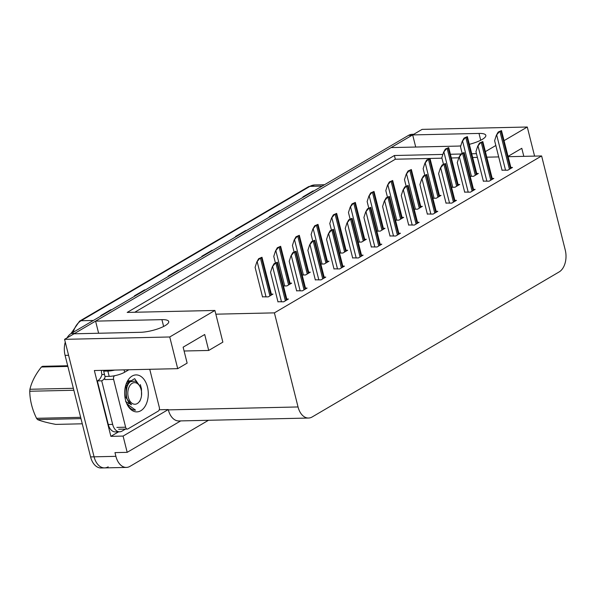 <?xml version="1.0" encoding="UTF-8"?>
<svg xmlns="http://www.w3.org/2000/svg" width="595" height="595" viewBox="0 0 595 595"><rect width="100%" height="100%" fill="white"/><g stroke="black" fill="none" stroke-linecap="round" stroke-linejoin="round"><path stroke-width="0.89" d="M469.41 144.295A18.155 4.686 -14.1 0 0 482.181 139.453A18.155 4.686 -14.1 0 0 485.825 135.34A18.155 4.686 -14.1 0 0 479.005 133.429L412.67 134.924L422.108 129.375L527.282 127.018L534.585 156.106M442.873 154.425L394.396 155.511L127.189 312.427L214.907 310.456L169.746 336.978L64.572 339.343L74.011 333.802L140.338 332.308A18.155 4.686 -14.1 0 0 165.09 325.666A18.155 4.686 -14.1 0 0 168.735 321.553A18.155 4.686 -14.1 0 0 161.914 319.641L95.579 321.129L391.101 147.59L457.429 146.102A18.155 4.686 -14.1 0 0 460.768 145.872M118.591 431.821L110.878 436.351L94.352 370.536L177.704 368.662L187.135 363.121L183.134 347.175L204.702 334.509L208.711 350.455L222.865 342.14L215.844 314.182L274.407 312.866L298.043 406.958A17.017 10.874 88.7 0 0 308.537 418.04A17.017 10.874 88.7 0 0 312.159 416.969L559.144 271.93A17.017 10.874 88.7 0 0 565.25 250.041L541.614 155.95L508.167 156.701M159.252 409.754L168.266 409.553L123.098 436.076L110.878 436.351M168.266 409.553L168.34 409.873A17.017 10.874 88.7 0 0 178.835 420.948L308.537 418.04M123.098 436.076L127.181 452.341L180.716 420.903M208.458 420.286L130.015 466.346A17.017 10.874 -91.3 0 1 126.393 467.417A17.017 10.874 -91.3 0 1 115.899 456.335L114.969 452.616L127.181 452.341M169.746 336.978L177.704 368.662M108.201 466.837A17.017 10.874 -91.3 0 1 104.571 467.901A17.017 10.874 -91.3 0 1 94.077 456.826L64.572 339.343M527.282 127.018L504.129 140.613M495.821 145.492L485.453 151.576M476.454 153.666L471.79 153.77M460.805 154.016L450.489 154.254M415.712 147.032L412.67 134.924M98.621 333.245L95.579 321.129M498.692 156.909L486.859 157.177M184.093 351.005L208.711 350.455M274.407 312.866L541.614 155.95M214.907 310.456L215.844 314.182M441.944 158.181L395.333 159.229L134.753 312.256M395.333 159.229L394.396 155.511M477.383 157.392L472.728 157.496M458.819 157.809L451.419 157.972M389.985 235.94L395.735 236.014L400.45 233.24L398.843 233.277M427.329 214.007L433.078 214.081L437.794 211.314L436.187 211.351M445.997 203.044L451.746 203.118L456.469 200.344L454.863 200.381M464.673 192.081L470.422 192.155L475.137 189.381L473.531 189.418M483.341 181.111L489.097 181.185L493.813 178.418L492.206 178.455M408.653 224.977L414.403 225.051L419.125 222.277L417.519 222.314M371.31 246.903L377.059 246.977L381.782 244.21L380.175 244.248M352.642 257.873L358.391 257.947L363.106 255.173L361.5 255.21M333.966 268.836L339.715 268.91L344.438 266.136L342.832 266.173M315.291 279.799L321.047 279.873L325.762 277.106L324.156 277.144M296.622 290.769L302.372 290.843L307.087 288.069L305.48 288.106M277.947 301.732L283.696 301.806L288.419 299.032L286.812 299.069M502.016 170.148L507.766 170.222L512.488 167.448L510.874 167.485M376.888 231.165L380.279 231.091L385.002 228.316L383.396 228.354M414.232 209.232L417.623 209.157L422.346 206.383L420.739 206.42M432.907 198.269L436.299 198.195L441.014 195.42L439.407 195.458M451.575 187.306L454.974 187.224L459.69 184.457L458.083 184.495M395.556 220.202L398.955 220.12L403.67 217.354L402.064 217.391M358.212 242.128L361.611 242.053L366.327 239.279L364.72 239.316M339.544 253.091L342.936 253.016L347.659 250.25L346.052 250.287M320.869 264.061L324.268 263.987L328.983 261.212L327.376 261.25M302.2 275.024L305.592 274.95L310.315 272.175L308.701 272.213M283.525 285.987L286.924 285.912L291.639 283.146L290.033 283.175M262.499 296.808L268.248 296.883L272.964 294.108L271.357 294.146M470.251 176.336L473.642 176.261L478.358 173.487L476.751 173.524M523.816 156.344L521.793 148.296L508.078 156.351M74.07 333.795A17.017 10.874 -91.3 0 1 74.68 333.401L411.993 135.318A17.017 10.874 -91.3 0 1 412.677 134.953M126.393 467.417L104.571 467.901A17.017 10.874 -91.3 0 1 94.077 456.826L68.574 355.289L65.086 355.364A17.017 10.874 -91.3 0 1 65.272 342.14M104.571 467.901L101.083 467.982A17.017 10.874 -91.3 0 1 90.589 456.901L65.086 355.364M67.056 337.878A17.017 10.874 -91.3 0 1 71.192 333.483L408.505 135.392A17.017 10.874 -91.3 0 1 412.127 134.329L413.741 134.292M280.074 210.816L279.977 210.794A4.537 3.287 -120.4 0 0 279.353 210.749L280.223 210.727M270.115 216.662L269.238 216.684L279.353 210.749M313.781 191.025L313.677 191.002A4.537 3.287 -120.4 0 0 313.059 190.95L313.929 190.936M303.814 196.871L302.944 196.893L313.059 190.95M178.961 270.197L178.864 270.175A4.537 3.287 -120.4 0 0 178.24 270.123L179.11 270.108M169.002 276.043L168.125 276.065L178.24 270.123M145.254 289.988L145.158 289.966A4.537 3.287 -120.4 0 0 144.533 289.921L145.403 289.899M135.296 295.834L134.425 295.856L144.533 289.921M111.548 309.779L111.451 309.764A4.537 3.287 -120.4 0 0 110.826 309.712L111.704 309.69M101.589 315.625L100.719 315.647L110.826 309.712M246.367 230.607L246.27 230.592A4.537 3.287 -120.4 0 0 245.646 230.54L246.523 230.518M236.408 236.46L235.538 236.475L245.646 230.54M212.668 250.398L212.564 250.383A4.537 3.287 -120.4 0 0 211.946 250.331L212.817 250.309M202.702 256.252L201.831 256.267L211.946 250.331M462.122 153.22L460.493 146.734L462.218 141.35L464.933 138.07A2.834 0.729 -14.1 0 0 465.848 137.646L466.859 137.051A2.834 0.729 -14.1 0 0 467.373 136.642L476.952 174.32M462.218 141.35L464.048 138.092L467.373 136.642M464.048 138.092L464.933 138.07M502.068 170.349L494.616 140.695L496.342 135.31L499.056 132.031A2.834 0.729 -14.1 0 0 499.978 131.607L500.983 131.012A2.834 0.729 -14.1 0 0 501.496 130.602L511.075 168.281M496.342 135.31L498.171 132.053L501.496 130.602M498.171 132.053L499.056 132.031M104.921 370.298A11.35 2.93 165.9 0 1 103.671 371.154L105.003 376.464L109.19 376.375A11.35 2.93 -14.1 0 0 124.66 372.217L128.847 369.763M103.671 371.154L107.859 371.057A11.35 2.93 -14.1 0 0 114.746 370.075M125.433 429.107L122.072 431.085A11.35 7.252 -91.3 0 1 119.654 431.791L115.289 431.896A11.35 7.252 88.7 0 1 109.391 427.485A11.35 7.252 -91.3 0 1 108.29 424.51L97.342 380.919A11.35 7.252 88.7 0 0 97.654 380.763A11.35 7.252 -91.3 0 0 101.931 374.56L104.512 374.5M119.654 431.791A11.35 7.252 -91.3 0 1 112.656 424.406L101.708 380.815L97.342 380.919M104.772 378.011A11.35 7.252 -91.3 0 1 101.708 380.815M101.931 374.56L101.671 373.496A5.675 4.113 59.6 0 1 101.708 370.373M443.454 164.183L441.825 157.705L443.543 152.32L446.265 149.033A2.834 0.729 -14.1 0 0 447.18 148.609L448.191 148.021A2.834 0.729 -14.1 0 0 448.697 147.605L458.284 185.283M443.543 152.32L445.38 149.055L448.697 147.605M445.38 149.055L446.265 149.033M424.778 175.153L423.149 168.668L424.875 163.283L427.589 160.003A2.834 0.729 -14.1 0 0 428.504 159.579L429.516 158.984A2.834 0.729 -14.1 0 0 430.029 158.567L439.608 196.246M424.875 163.283L426.704 160.018L430.029 158.567M426.704 160.018L427.589 160.003M406.11 186.116L404.481 179.631L406.199 174.246L408.921 170.966A2.834 0.729 -14.1 0 0 409.836 170.542L410.847 169.947A2.834 0.729 -14.1 0 0 411.353 169.538L420.933 207.216M406.199 174.246L408.036 170.988L411.353 169.538M408.036 170.988L408.921 170.966M483.393 181.319L475.948 151.666L477.666 146.281L480.388 142.993A2.834 0.729 -14.1 0 0 481.303 142.569L482.314 141.982A2.834 0.729 -14.1 0 0 482.82 141.565L492.407 179.244M477.666 146.281L479.503 143.016L482.82 141.565M479.503 143.016L480.388 142.993M464.725 192.282L457.272 162.628L458.998 157.244L461.713 153.964A2.834 0.729 -14.1 0 0 462.627 153.54L463.639 152.945A2.834 0.729 -14.1 0 0 464.152 152.528L473.732 190.207M458.998 157.244L460.828 153.979L464.152 152.528M460.828 153.979L461.713 153.964M446.049 203.245L438.604 173.591L440.322 168.207L443.044 164.927A2.834 0.729 -14.1 0 0 443.959 164.503L444.971 163.908A2.834 0.729 -14.1 0 0 445.477 163.499L455.063 201.177M440.322 168.207L442.159 164.949L445.477 163.499M442.159 164.949L443.044 164.927M427.381 214.215L419.929 184.562L421.654 179.177L424.369 175.889A2.834 0.729 -14.1 0 0 425.284 175.465L426.295 174.878A2.834 0.729 -14.1 0 0 426.808 174.461L436.388 212.14M421.654 179.177L423.484 175.912L426.808 174.461M423.484 175.912L424.369 175.889M125.471 399.855A18.497 11.818 -91.3 0 1 126.423 383.306A18.497 11.818 -91.3 0 1 137.519 375.014A18.497 11.818 -91.3 0 1 147.456 386.943A18.497 11.818 -91.3 0 1 142.145 409.791A18.497 11.818 -91.3 0 1 126.884 403.931A18.497 11.818 -91.3 0 1 125.471 399.855M141.498 395.697L141.484 388.55L134.656 378.658L126.214 383.924M126.646 403.38L127.828 405.448C130.03 408.616 132.603 410.186 135.556 410.148L127.263 404.176M131.696 380.904L130.298 380.711L127.449 381.819M128.914 380.74L128.282 380.8M128.2 403.633L129.018 402.57M149.747 369.294L159.326 407.426A2.834 1.815 -91.3 0 1 158.307 411.071L127.97 428.883A2.834 1.815 -91.3 0 1 127.367 429.062A2.834 1.815 -91.3 0 1 125.619 427.217L113.6 379.372A2.834 1.815 -91.3 0 1 114.619 375.728L114.649 375.705M113.6 379.372L104.876 379.565A2.834 1.815 -91.3 0 1 105.322 376.457M141.625 393.503L141.179 387.68L140.331 384.578M67.86 366.423L41.397 367.018A30.635 19.568 -91.3 0 1 41.992 366.646A30.635 19.568 -91.3 0 1 42.587 366.312L67.696 365.754M132.172 383.314A10.807 6.902 -91.3 0 1 140.308 387.286A10.807 6.902 -91.3 0 1 140.584 399.334A10.807 6.902 -91.3 0 1 137.259 403.566A10.807 6.902 -91.3 0 1 128.297 397.207A10.807 6.902 -91.3 0 1 132.172 383.314M125.619 401.595L131.547 404.779C127.308 401.841 125.627 396.858 126.519 389.814C126.988 386.029 128.275 383.314 130.372 381.655L135.407 381.045L139.617 385.761L140.308 387.286M80.972 418.62L37.552 419.594C41.501 421.238 47.585 422.837 55.811 424.399L82.274 423.804M73.847 390.261L29.75 391.25A30.635 19.568 -91.3 0 1 29.936 389.271L73.356 388.297M37.552 419.594A30.635 19.568 -91.3 0 1 36.548 418.315L80.645 417.326M29.75 391.25C29.899 400.294 32.16 409.315 36.548 418.315M41.397 367.018C35.477 374.448 31.661 381.871 29.936 389.271M130.387 381.64L126.133 385.88L125.947 397.646L131.547 404.779M387.434 197.079L385.805 190.601L387.524 185.216L390.246 181.929A2.834 0.729 -14.1 0 0 391.16 181.505L392.172 180.917A2.834 0.729 -14.1 0 0 392.678 180.501L402.265 218.179M387.524 185.216L389.361 181.951L392.678 180.501M389.361 181.951L390.246 181.929M368.766 208.049L367.137 201.564L368.855 196.179L371.57 192.899A2.834 0.729 -14.1 0 0 372.492 192.475L373.504 191.88A2.834 0.729 -14.1 0 0 374.01 191.464L383.589 229.142M368.855 196.179L370.685 192.914L374.01 191.464M370.685 192.914L371.57 192.899M350.091 219.012L348.462 212.527L350.18 207.142L352.902 203.862A2.834 0.729 -14.1 0 0 353.817 203.438L354.828 202.843A2.834 0.729 -14.1 0 0 355.334 202.434L364.921 240.112M350.18 207.142L352.017 203.884L355.334 202.434M352.017 203.884L352.902 203.862M408.705 225.178L401.261 195.524L402.979 190.14L405.693 186.86A2.834 0.729 -14.1 0 0 406.616 186.436L407.627 185.841A2.834 0.729 -14.1 0 0 408.133 185.424L417.712 223.103M402.979 190.14L404.808 186.875L408.133 185.424M404.808 186.875L405.693 186.86M390.037 236.141L382.585 206.487L384.303 201.103L387.025 197.823A2.834 0.729 -14.1 0 0 387.94 197.399L388.952 196.804A2.834 0.729 -14.1 0 0 389.457 196.395L399.044 234.073M384.303 201.103L386.14 197.845L389.457 196.395M386.14 197.845L387.025 197.823M371.362 247.104L363.917 217.458L365.635 212.073L368.35 208.786A2.834 0.729 -14.1 0 0 369.272 208.362L370.283 207.774A2.834 0.729 -14.1 0 0 370.789 207.358L380.369 245.036M365.635 212.073L367.465 208.808L370.789 207.358M367.465 208.808L368.35 208.786M331.415 229.975L329.786 223.497L331.512 218.112L334.226 214.825A2.834 0.729 -14.1 0 0 335.149 214.401L336.16 213.806A2.834 0.729 -14.1 0 0 336.666 213.397L346.245 251.075M331.512 218.112L333.341 214.847L336.666 213.397M333.341 214.847L334.226 214.825M312.747 240.945L311.118 234.46L312.836 229.075L315.558 225.788A2.834 0.729 -14.1 0 0 316.473 225.371L317.485 224.776A2.834 0.729 -14.1 0 0 317.99 224.36L327.577 262.038M312.836 229.075L314.673 225.81L317.99 224.36M314.673 225.81L315.558 225.788M294.071 251.908L292.442 245.423L294.168 240.038L296.883 236.758A2.834 0.729 -14.1 0 0 297.798 236.334L298.809 235.739A2.834 0.729 -14.1 0 0 299.322 235.322L308.902 273.008M294.168 240.038L295.998 236.773L299.322 235.322M295.998 236.773L296.883 236.758M275.403 262.871L273.774 256.393L275.492 251.008L278.215 247.721A2.834 0.729 -14.1 0 0 279.129 247.297L280.141 246.702A2.834 0.729 -14.1 0 0 280.647 246.293L290.234 283.971M275.492 251.008L277.329 247.743L280.647 246.293M277.329 247.743L278.215 247.721M262.551 297.009L255.099 267.356L256.824 261.971L259.539 258.684A2.834 0.729 -14.1 0 0 260.454 258.267L261.465 257.672A2.834 0.729 -14.1 0 0 261.978 257.256L271.558 294.934M256.824 261.971L258.654 258.706L261.978 257.256M258.654 258.706L259.539 258.684M352.686 258.074L345.241 228.421L346.959 223.036L349.682 219.756A2.834 0.729 -14.1 0 0 350.596 219.332L351.608 218.737A2.834 0.729 -14.1 0 0 352.114 218.32L361.701 255.999M346.959 223.036L348.796 219.771L352.114 218.32M348.796 219.771L349.682 219.756M334.018 269.037L326.566 239.383L328.291 233.999L331.006 230.719A2.834 0.729 -14.1 0 0 331.928 230.295L332.932 229.7A2.834 0.729 -14.1 0 0 333.445 229.291L343.025 266.969M328.291 233.999L330.121 230.741L333.445 229.291M330.121 230.741L331.006 230.719M315.343 280L307.898 250.354L309.616 244.969L312.338 241.682A2.834 0.729 -14.1 0 0 313.253 241.258L314.264 240.663A2.834 0.729 -14.1 0 0 314.77 240.254L324.357 277.932M309.616 244.969L311.453 241.704L314.77 240.254M311.453 241.704L312.338 241.682M296.674 290.97L289.222 261.317L290.948 255.932L293.662 252.644A2.834 0.729 -14.1 0 0 294.577 252.228L295.589 251.633A2.834 0.729 -14.1 0 0 296.102 251.216L305.681 288.895M290.948 255.932L292.777 252.667L296.102 251.216M292.777 252.667L293.662 252.644M277.999 301.933L270.554 272.279L272.272 266.895L274.994 263.615A2.834 0.729 -14.1 0 0 275.909 263.191L276.92 262.596A2.834 0.729 -14.1 0 0 277.426 262.179L287.013 299.858M272.272 266.895L274.109 263.63L277.426 262.179M274.109 263.63L274.994 263.615M480.715 140.249L479.005 133.429M163.625 326.462L161.914 319.641M115.899 456.335L90.589 456.901M298.043 406.958L168.34 409.873M93.363 320.46L81.106 320.735A5.675 4.113 -120.4 0 0 79.566 321.159L308.351 186.8A5.675 4.113 59.6 0 1 309.891 186.376L81.106 320.735A22.692 14.496 88.7 0 0 73.207 332.293M308.351 186.8L314.725 184.956A22.692 14.496 88.7 0 0 309.891 186.376L322.155 186.101M71.192 333.483L74.68 333.401M408.505 135.392L411.993 135.318M212.564 250.383L202.568 256.252M178.864 270.175L168.861 276.043M145.158 289.966L135.162 295.841M111.451 309.764L101.455 315.633M246.27 230.592L236.275 236.46M279.977 210.794L269.981 216.669M313.677 191.002L303.681 196.878M476.32 174.692L466.859 137.051M475.308 175.287L465.848 137.646M471.433 176.313L462.65 141.342M510.443 168.653L500.983 131.012M509.432 169.248L499.978 131.607M505.557 170.274L496.773 135.303M112.656 424.406L108.29 424.51M124.072 369.867L124.66 372.217M107.859 371.057L109.19 376.375M457.644 185.655L448.191 148.021M456.633 186.25L447.18 148.609M452.765 187.276L443.982 152.305M438.969 196.625L429.516 158.984M437.957 197.213L428.504 159.579M434.09 198.239L425.306 163.275M420.301 207.588L410.847 169.947M419.289 208.183L409.836 170.542M415.422 209.209L406.638 174.238M491.768 179.616L482.314 141.982M490.756 180.211L481.303 142.569M486.889 181.237L478.105 146.266M473.099 190.586L463.639 152.945M472.088 191.174L462.627 153.54M468.213 192.2L459.429 157.236M454.424 201.549L444.971 163.908M453.412 202.144L443.959 164.503M449.545 203.17L440.761 168.199M435.748 212.512L426.295 174.878M434.737 213.107L425.284 175.465M430.869 214.133L422.086 179.162M125.619 427.217L116.888 427.411M401.625 218.551L392.172 180.917M400.613 219.146L391.16 181.505M396.746 220.172L387.962 185.201M382.957 229.521L373.504 191.88M381.945 230.109L372.492 192.475M378.07 231.135L369.287 196.172M364.281 240.484L354.828 202.843M363.27 241.079L353.817 203.438M359.402 242.106L350.619 207.134M417.08 223.482L407.627 185.841M416.069 224.07L406.616 186.436M412.194 225.096L403.417 190.132M398.405 234.445L388.952 196.804M397.393 235.04L387.94 197.399M393.526 236.066L384.742 201.095M379.736 245.408L370.283 207.774M378.725 246.003L369.272 208.362M374.85 247.029L366.066 212.058M345.613 251.447L336.16 213.806M344.602 252.042L335.149 214.401M340.727 253.068L331.943 218.097M326.938 262.41L317.485 224.776M325.926 263.005L316.473 225.371M322.059 264.031L313.275 229.068M308.27 273.38L298.809 235.739M307.258 273.975L297.798 236.334M303.383 275.002L294.599 240.03M289.594 284.343L280.141 246.702M288.582 284.938L279.129 247.297M284.715 285.964L275.931 250.993M270.918 295.306L261.465 257.672M269.907 295.901L260.454 258.267M266.039 296.927L257.256 261.964M361.061 256.371L351.608 218.737M360.049 256.966L350.596 219.332M356.182 257.992L347.398 223.028M342.393 267.341L332.932 229.7M341.381 267.936L331.928 230.295M337.506 268.962L328.723 233.991M323.717 278.304L314.264 240.663M322.706 278.899L313.253 241.258M318.838 279.925L310.055 244.954M305.049 289.267L295.589 251.633M304.038 289.862L294.577 252.228M300.163 290.888L291.379 255.924M286.374 300.237L276.92 262.596M285.362 300.832L275.909 263.191M281.495 301.858L272.711 266.887M70.931 333.639L79.566 321.159M314.725 184.956L324.483 184.733M127.367 429.062L118.643 429.255M140.584 399.334L139.766 401.372"/></g></svg>
